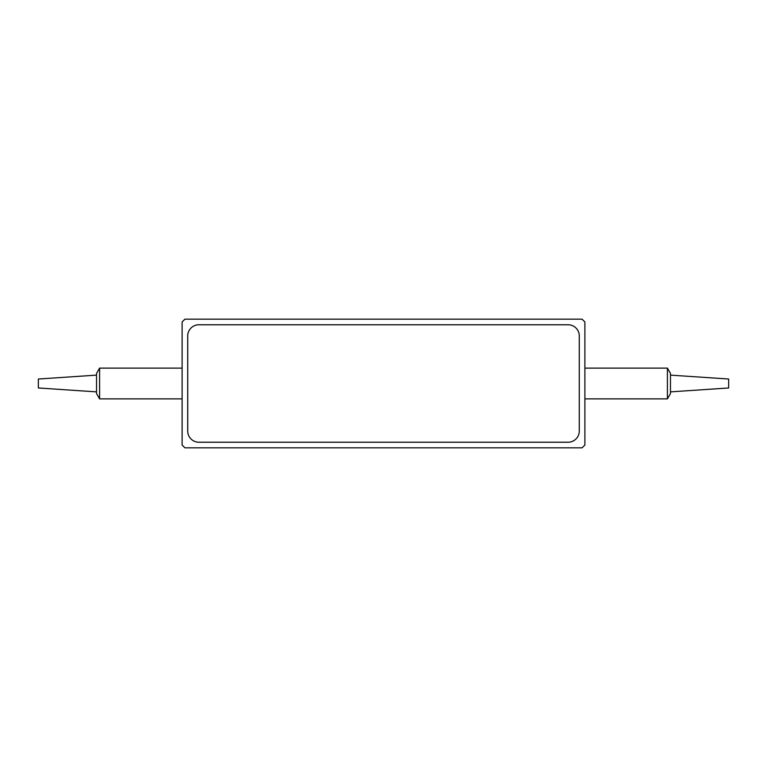 <?xml version="1.0" encoding="UTF-8"?>
<svg xmlns="http://www.w3.org/2000/svg" width="767" height="767" viewBox="0 0 767 767"><rect width="100%" height="100%" fill="white"/><g stroke="black" fill="none" stroke-linecap="round" stroke-linejoin="round"><path stroke-width="1.15" d="M182.115 321.967L182.115 445.033L184.914 447.832L582.086 447.832L584.885 445.033L584.885 321.967L582.086 319.168L184.914 319.168L182.115 321.967M187.714 335.956L187.714 431.044A11.189 11.189 0 0 0 198.902 442.233L568.098 442.233A11.189 11.189 0 0 0 579.286 431.044L579.286 335.956A11.189 11.189 0 0 0 568.098 324.767L198.902 324.767A11.189 11.189 0 0 0 187.714 335.956A11.189 11.189 0 0 1 198.902 324.767M568.098 324.767A11.189 11.189 0 0 1 579.286 335.956M579.286 431.044A11.189 11.189 0 0 1 568.098 442.233M198.902 442.233A11.189 11.189 0 0 1 187.714 431.044M667.405 368.112L667.405 398.888L670.473 393.567L670.473 373.433L667.405 368.112L584.885 368.112M670.473 375.13L728.65 379.023L728.65 387.977L670.473 391.87M99.595 398.888L99.595 368.112L96.527 373.433L96.527 393.567L99.595 398.888L182.115 398.888M96.527 391.87L38.35 387.977L38.35 379.023L96.527 375.13M667.405 398.888L584.885 398.888M99.595 368.112L182.115 368.112"/></g></svg>
